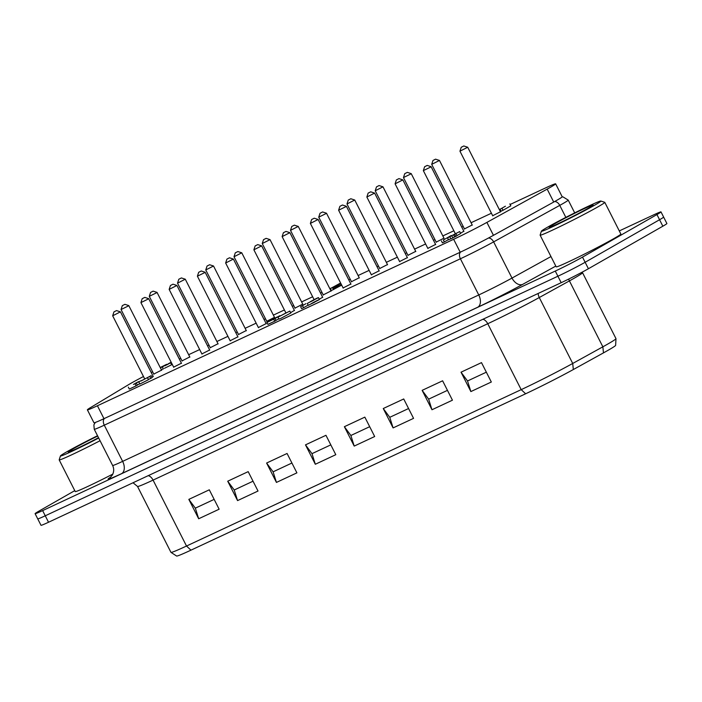 <?xml version="1.0" encoding="UTF-8"?>
<svg xmlns="http://www.w3.org/2000/svg" width="702" height="702" viewBox="0 0 702 702"><rect width="100%" height="100%" fill="white"/><g stroke="black" fill="none" stroke-linecap="round" stroke-linejoin="round"><path stroke-width="1.05" d="M122.315 305.642L121.042 309.538L127.992 306.142L128.791 305.598L124.903 304.326L122.315 305.642L124.903 304.326M150.561 292.444L149.28 296.341L156.23 292.945L157.037 292.401L153.141 291.137L150.561 292.444L153.141 291.137M178.799 279.247L181.388 277.939L178.799 279.247L177.527 283.152L185.284 279.212L218.12 343.927M207.046 266.049L209.626 264.742L207.046 266.049L205.765 269.954L213.531 266.014L246.367 330.739M235.284 252.852L237.873 251.544L235.284 252.852L234.012 256.757L241.769 252.817L274.605 317.541M263.531 239.654L266.111 238.347L263.531 239.654L262.25 243.559L270.016 239.619L302.852 304.343M291.769 226.456L294.357 225.149L291.769 226.456L290.496 230.361L298.253 226.421L331.09 291.146M320.015 213.268L318.734 217.164L325.684 213.759L326.5 213.224L322.595 211.951L320.015 213.268L322.595 211.951M348.253 200.07L350.842 198.754L348.253 200.07L346.981 203.966L354.738 200.026L387.574 264.751M376.491 186.872L379.08 185.556L376.491 186.872L375.219 190.768L382.985 186.829L415.812 251.553M404.738 173.675L403.466 177.571L410.416 174.166L411.214 173.631L407.327 172.359L404.738 173.675L407.327 172.359M432.976 160.477L435.565 159.161L432.976 160.477L431.704 164.373L439.47 160.442L472.297 225.158M461.223 147.28L463.811 145.972L461.223 147.28L459.95 151.184L467.707 147.244L500.544 211.96M113.952 311.89L116.532 310.582L113.952 311.89L112.671 315.795L120.437 311.855L153.273 376.579M142.19 298.701L140.918 302.597L147.868 299.192L148.675 298.657L144.779 297.385L142.19 298.701L144.779 297.385M170.437 285.503L173.017 284.187L170.437 285.503L169.156 289.399L176.922 285.46L209.758 350.184M198.675 272.306L197.402 276.202L204.352 272.797L205.151 272.262L201.263 270.99L198.675 272.306L201.263 270.99M226.922 259.108L229.501 257.792L226.922 259.108L225.64 263.004L233.406 259.073L266.242 323.789M255.159 245.911L257.748 244.603L255.159 245.911L253.887 249.807L261.644 245.875L294.48 310.591M283.406 232.713L285.986 231.406L283.406 232.713L282.125 236.618L289.891 232.678L322.727 297.394M311.644 219.515L314.233 218.208L311.644 219.515L310.372 223.42L318.129 219.48L350.965 284.205M339.891 206.318L338.61 210.223L345.56 206.818L346.367 206.274L342.471 205.01L339.891 206.318L342.471 205.01M368.129 193.12L370.717 191.813L368.129 193.12L366.856 197.025L374.614 193.085L407.45 257.81M396.367 179.923L398.955 178.615L396.367 179.923L395.094 183.827L402.86 179.887L435.688 244.612M424.613 166.734L423.341 170.63L430.291 167.225L431.098 166.69L427.202 165.418L424.613 166.734L427.202 165.418M619.287 230.923L653.474 214.952A21.762 0.877 153.1 0 1 660.845 211.864A21.762 0.877 153.1 0 1 660.994 211.89A21.762 0.877 153.1 0 1 656.94 214.566L582.511 257.099A21.762 0.877 153.1 0 1 569.62 264.005A21.762 0.877 153.1 0 1 555.282 271.06L42.629 510.608A21.762 0.877 153.1 0 1 35.249 513.697A21.762 0.877 153.1 0 1 35.1 513.671A21.762 0.877 153.1 0 1 39.154 510.995L74.781 490.637M37.873 518.866A21.762 0.877 -26.9 0 0 45.253 515.786A21.762 0.877 153.1 0 1 37.873 518.866A21.762 0.877 153.1 0 1 37.724 518.839A21.762 0.877 -26.9 0 0 37.873 518.866M572.244 269.173A21.762 0.877 -26.9 0 0 585.135 262.276A21.762 0.877 153.1 0 1 572.244 269.173A21.762 0.877 153.1 0 1 557.906 276.228A21.762 0.877 -26.9 0 0 572.244 269.173M555.282 271.06L557.906 276.228L45.253 515.786L557.906 276.228L561.188 282.695A21.762 0.877 -26.9 0 0 575.517 275.632A21.762 0.877 -26.9 0 0 588.416 268.734L662.846 226.202A21.762 0.877 -26.9 0 0 666.9 223.526L663.618 217.067A21.762 0.877 153.1 0 1 659.564 219.735A21.762 0.877 -26.9 0 0 663.618 217.067L660.994 211.89M656.94 214.566L659.564 219.735L585.135 262.276L659.564 219.735L662.846 226.202M35.1 513.671L41.006 525.298A21.762 0.877 -26.9 0 0 41.155 525.324A21.762 0.877 -26.9 0 0 48.526 522.244L561.188 282.695M190.962 550.157L525.64 393.769A41.62 1.667 -26.9 0 0 573.332 369.533L603.466 352.887A41.62 1.667 -26.9 0 0 615.628 345.358L615.987 338.671A44.963 1.808 153.1 0 1 602.86 346.814L572.718 363.46A44.963 1.808 153.1 0 1 521.191 389.645L186.513 546.033A44.963 1.808 153.1 0 1 170.99 552.377A44.963 1.808 153.1 0 1 170.955 552.351L137.513 486.425A44.963 1.808 -26.9 0 0 153.071 480.107L186.513 546.033L190.962 550.157A41.62 1.667 -26.9 0 1 176.597 556.028L170.99 552.377M148.254 475.649A7.257 4.554 -115 0 1 149.596 476.202A7.257 4.554 -115 0 1 153.071 480.107L487.75 323.727A44.963 1.808 -26.9 0 0 539.276 297.534L569.41 280.897A44.963 1.808 -26.9 0 0 574.157 278.229A44.963 1.808 -26.9 0 0 582.537 272.709L615.979 338.627A44.963 1.808 153.1 0 1 615.987 338.671M198.675 518.76L188.838 499.376L209.301 489.812L219.138 509.204L198.675 518.76L195.34 508.16L214.154 499.376M237.557 500.596L227.72 481.203L248.183 471.639L258.02 491.031L237.557 500.596L234.222 489.996L253.036 481.203M276.439 482.423L266.602 463.039L287.074 453.474L296.902 472.858L276.439 482.423L273.104 471.823L291.918 463.03M315.321 464.259L305.493 444.866L325.956 435.301L335.793 454.694L315.321 464.259L311.986 453.659L330.809 444.866M354.212 446.086L344.375 426.693L364.838 417.137L374.675 436.521L354.212 446.086L350.877 435.486L369.691 426.693M393.094 427.913L383.257 408.529L403.72 398.964L413.557 418.357L393.094 427.913L389.759 417.313L408.573 408.529M431.976 409.749L422.139 390.356L442.611 380.8L452.439 400.184L431.976 409.749L428.641 399.148L447.455 390.356M470.866 391.576L461.03 372.192L481.493 362.627L491.33 382.011L470.866 391.576L467.532 380.975L486.346 372.183M467.532 380.975L461.03 372.192M428.641 399.148L422.139 390.356M389.759 417.313L383.257 408.529M350.877 435.486L344.375 426.693M311.986 453.659L305.493 444.866M273.104 471.823L266.602 463.039M234.222 489.996L227.72 481.203M195.34 508.16L188.838 499.376M98.701 438.03A33.363 1.343 153.1 0 1 60.451 455.923L59.179 459.819A36.267 1.457 -26.9 0 0 59.179 459.88A36.267 1.457 -26.9 0 0 100.061 440.724M60.451 455.923A33.363 1.343 153.1 0 1 66.672 451.886A33.363 1.343 153.1 0 1 97.525 435.731M97.692 436.056A24.658 0.992 -26.9 0 0 72.806 449.017A24.658 0.992 -26.9 0 0 68.252 452.07A24.658 0.992 -26.9 0 0 98.534 437.706M59.179 459.88L75.237 491.549A36.267 1.457 -26.9 0 0 112.829 474.096M541.391 231.195L540.11 235.091A36.267 1.457 -26.9 0 0 540.11 235.152L556.177 266.821A36.267 1.457 -26.9 0 0 578.369 257.107A36.267 1.457 -26.9 0 0 614.101 238.461A36.267 1.457 -26.9 0 0 620.858 234.012L604.791 202.343A36.267 1.457 -26.9 0 0 604.738 202.308L600.842 201.035A33.363 1.343 153.1 0 1 594.673 205.168A33.363 1.343 153.1 0 1 561.24 222.595A33.363 1.343 153.1 0 1 541.391 231.195A33.363 1.343 153.1 0 1 547.604 227.158A33.363 1.343 153.1 0 1 579.905 210.293A33.363 1.343 153.1 0 1 600.842 201.035M540.11 235.152A36.267 1.457 -26.9 0 0 562.302 225.439A36.267 1.457 -26.9 0 0 598.034 206.792A36.267 1.457 -26.9 0 0 604.791 202.343M553.746 224.289A24.658 0.992 -26.9 0 0 549.183 227.351A24.658 0.992 -26.9 0 0 564.662 220.507A24.658 0.992 -26.9 0 0 588.539 208.038A24.658 0.992 -26.9 0 0 593.129 205.054A24.658 0.992 -26.9 0 0 578.457 211.416A24.658 0.992 -26.9 0 0 553.746 224.289M500.447 211.776L492.69 215.716M463.838 231.23L460.521 233.257M472.209 224.973L464.443 228.913M443.962 238.171L436.205 242.111M415.724 251.369L407.959 255.309M387.478 264.566L379.721 268.497M359.24 277.764L351.474 281.695M330.993 290.961L323.236 294.893M302.755 304.15L294.989 308.09M274.508 317.348L266.751 321.288M246.27 330.545L238.505 334.485M218.024 343.743L210.267 347.683M189.786 356.941L182.02 360.881M161.539 370.138L153.782 374.078M435.6 244.419L427.834 248.359M407.353 257.616L399.596 261.556M379.115 270.814L371.349 274.754M350.868 284.012L343.111 287.952M322.63 297.209L319.305 299.245M294.384 310.407L290.619 312.662M266.146 323.604L258.38 327.544M237.899 336.802L230.142 340.742M209.661 350L201.895 353.931M181.414 363.197L173.657 367.128M153.176 376.395L151.992 377.299M289.812 311.083L290.795 313.013L280.914 318.331L278.948 319.12L277.957 317.181L289.812 311.074L277.966 317.181M286.504 312.636L280.089 316.093L286.504 312.636M141.084 380.932L151.158 375.649L141.111 380.984M147.578 377.676L148.385 379.764L139.856 384.029L138.864 382.09M312.794 300.605L316.409 298.657L312.794 300.605M313.715 300.237C303.361 305.379 317.427 297.639 318.471 297.639L307.906 303.08L318.48 297.622L319.463 299.552M308.301 305.405L307.318 303.466L307.906 303.08M314.698 302.176C304.343 307.318 318.41 299.57 319.454 299.578L308.889 305.019M273.719 319.278L274.701 321.218L276.009 320.472L275.017 318.532L266.944 322.446L274.93 318.287C278.115 316.532 277.773 316.663 273.903 318.673L280.045 315.865M274.701 321.218L267.927 324.385L266.944 322.446M277.465 316.892L273.955 318.787M272.06 319.752L279.931 315.672L275.017 318.532M278.808 318.848L275.939 320.34M151.158 375.649L152.141 377.588L150.781 378.36L149.798 376.421M150.781 378.36L148.482 379.44M341.672 285.126L337.399 287.39L336.416 285.451L330.352 288.601L340.602 283.011M337.399 287.39L336.609 287.811L335.626 285.872M336.609 287.811L335.775 288.268L334.784 286.328M335.775 288.268L334.801 288.794L333.819 286.864M334.801 288.794L334.055 289.215L333.073 287.276M334.055 289.215L333.441 289.557L332.458 287.618M333.441 289.557L331.335 290.54L330.352 288.601M340.689 283.187L336.416 285.451M341.233 285.363L340.251 283.424M340.172 285.916L339.189 283.977M339.154 286.451L338.171 284.512M338.329 286.89L337.346 284.951M443.383 239.996L451.158 235.556L443.383 239.996L444.366 241.936L442.409 242.848L441.426 240.909M448.411 239.628L444.366 241.936M505.422 206.212L500.096 209.257L505.422 206.212M502.044 208.345L503.036 210.284L510.802 205.844L509.819 203.905M503.036 210.284L501.079 211.197L500.096 209.257M305.949 303.668L300.623 306.713L305.949 303.668M308.152 305.116L303.562 307.739L302.58 305.8M303.562 307.739L301.606 308.652L300.623 306.713M160.319 367.734L162.267 366.619L160.24 367.567M160.223 367.541L166.672 364.312L160.398 367.892M163.25 368.761L161.381 369.831M171.297 362.486L170.059 363.101L170.7 362.864L171.683 364.803M170.253 363.022L164.707 365.882M163.364 368.989L162.381 367.049L163.443 366.374M171.235 364.961L164.426 368.313M165.33 365.628L167.971 364.048C171.744 362.118 171.876 362.03 168.348 363.768L171.156 362.214M168.366 364.005L167.006 364.803M167.971 364.048C171.744 362.118 171.876 362.03 168.348 363.768L168.392 363.855M172.28 364.426L171.648 364.742M133.441 384.424L136.311 382.967C139.496 381.212 139.154 381.335 135.284 383.353L141.444 380.572M135.1 383.95L136.083 385.889L137.381 385.152L136.399 383.213M136.083 385.889L129.308 389.057L128.317 387.118M138.838 381.572L135.337 383.467M139.724 383.775L137.32 385.012M450.684 236.267L456.063 233.433L450.684 236.267M459.67 231.572L447.525 237.873L459.67 231.572L460.652 233.512L456.958 235.618M454.747 234.503L455.73 236.442L457.011 235.705L456.028 233.766M455.73 236.442L454.589 236.969L453.606 235.03M454.589 236.969L452.869 237.952L451.886 236.021M452.869 237.952L450.877 238.882L449.894 236.943M450.807 238.741L448.508 239.812L447.525 237.873M510.117 204.493L545.603 187.908A29.01 1.167 153.1 0 1 555.642 183.836A29.01 1.167 153.1 0 1 547.174 189.119L486.89 222.402A29.01 1.167 153.1 0 1 453.65 239.294L97.42 405.756A29.01 1.167 153.1 0 1 87.381 409.828A29.01 1.167 153.1 0 1 90.347 407.695L128.255 384.863A29.01 1.167 153.1 0 1 143.48 376.518M179.317 359.064L180.756 358.389M188.654 354.703L199.675 349.552M207.564 345.867L209.003 345.191M216.892 341.505L227.913 336.355M235.802 332.669L237.241 332.002M245.13 328.308L256.16 323.157M264.049 319.471L265.488 318.805M273.376 315.119L284.398 309.959M292.286 306.274L293.726 305.607M301.614 301.921L312.644 296.77M320.533 293.076L321.972 292.409M329.861 288.724L331.572 287.925M348.771 279.887L350.21 279.212M358.099 275.526L369.129 270.375M377.018 266.69L378.457 266.014M386.346 262.329L397.367 257.178M405.256 253.492L406.695 252.817M414.584 249.131L425.614 243.98M433.503 240.295L434.942 239.619M442.83 235.933L453.852 230.782M461.74 227.097L463.18 226.421M471.068 222.736L491.426 213.224M499.315 209.538L500.868 208.81M151.22 372.534A29.01 1.167 153.1 0 1 152.641 371.823M555.642 183.836L562.197 196.762A29.01 1.167 153.1 0 1 553.729 202.044L493.453 235.328A29.01 1.167 153.1 0 1 460.214 252.22L103.975 418.682A29.01 1.167 153.1 0 1 93.936 422.753L87.381 409.828M48.526 522.244L42.629 510.608M588.416 268.734L582.511 257.099M110.767 477.053A39.163 1.571 -26.9 0 0 121.692 473.587L477.808 307.186A39.163 1.571 -26.9 0 0 522.683 284.371L555.8 266.084M522.683 284.371A10.153 6.669 61.1 0 1 517.032 283.661A10.153 6.669 61.1 0 1 512.004 278.071A29.01 1.167 153.1 0 1 478.755 294.963L460.398 258.775A5.8 3.642 -115 0 1 459.468 254.589A5.8 3.642 -115 0 1 460.591 252.044M477.808 307.186A10.153 6.371 65 0 0 480.379 302.29A10.153 6.371 65 0 0 478.755 294.963L122.639 461.372L104.282 425.175A5.8 3.642 -115 0 1 103.352 420.989A5.8 3.642 -115 0 1 104.475 418.445M121.692 473.587A10.153 6.371 65 0 0 124.263 468.699A10.153 6.371 65 0 0 122.639 461.372A29.01 1.167 153.1 0 1 112.61 465.444L94.243 429.255A29.01 1.167 -26.9 0 0 104.282 425.175L460.398 258.775A29.01 1.167 -26.9 0 0 493.638 241.883A5.8 3.808 -118.9 0 0 490.768 238.68A5.8 3.808 -118.9 0 0 488.416 238.057M554.624 201.544A5.8 3.808 61.1 0 1 556.879 202.176A5.8 3.808 61.1 0 1 559.757 205.379A29.01 1.167 -26.9 0 0 562.811 203.659A29.01 1.167 -26.9 0 0 568.216 200.096L562.995 196.885L562.109 196.937M550.965 256.555L512.004 278.071L493.638 241.883L559.757 205.379L565.838 217.374M603.466 352.887L602.86 346.814L569.41 280.897A7.257 4.765 61.1 0 1 568.69 279.08M525.64 393.769L521.191 389.645L487.75 323.727A7.257 4.554 65 0 0 484.275 319.822A7.257 4.554 65 0 0 482.932 319.261M573.332 369.533L572.718 363.46L539.276 297.534A7.257 4.765 61.1 0 1 538.18 293.445M553.729 202.044L547.174 189.119M493.453 235.328L486.89 222.402M460.214 252.22L453.65 239.294M103.975 418.682L97.42 405.756M161.635 370.323L128.799 305.607M153.878 374.263L121.042 309.538M189.882 357.125L157.046 292.409M182.116 361.065L149.28 296.341M181.388 277.939L185.275 279.203M210.363 347.867L177.527 283.152M209.626 264.742L213.522 266.005M238.601 334.67L205.765 269.954M237.873 251.544L241.76 252.808M266.848 321.472L234.012 256.757M266.111 238.347L270.007 239.619M295.086 308.275L262.25 243.559M294.357 225.149L298.245 226.421M323.332 295.086L290.496 230.361M359.336 277.948L326.5 213.224M351.57 281.888L318.734 217.164M350.842 198.754L354.729 200.026M379.808 268.69L346.981 203.966M379.08 185.556L382.976 186.829M408.055 255.493L375.219 190.768M444.059 238.355L411.223 173.64M436.293 242.295L403.466 177.571M435.565 159.161L439.461 160.433M464.54 229.098L431.704 164.373M463.811 145.972L467.699 147.236M492.778 215.9L459.95 151.184M116.532 310.582L120.428 311.855M144.638 378.799L112.671 315.795M181.511 363.382L148.675 298.657M173.754 367.322L140.918 302.597M173.017 284.187L176.913 285.46M201.992 354.124L169.156 289.399M237.996 336.986L205.16 272.271M230.238 340.926L197.402 276.202M229.501 257.792L233.397 259.064M258.476 327.729L225.64 263.004M257.748 244.603L261.635 245.867M285.854 312.829L253.887 249.807M285.986 231.406L289.882 232.669M314.101 299.631L282.125 236.618M314.233 218.208L318.12 219.472M343.208 288.136L310.372 223.42M379.212 271.007L346.376 206.283M371.446 274.938L338.61 210.223M370.717 191.813L374.605 193.085M399.684 261.741L366.856 197.025M398.955 178.615L402.851 179.887M427.93 248.552L395.094 183.827M463.934 231.414L431.098 166.69M455.335 233.696L423.341 170.63M95.314 422.446L93.884 424.85L94.243 429.255M112.61 465.444C114.11 468.55 114.049 471.709 112.408 474.929L110.363 477.404M574.701 212.873L568.216 200.096M137.513 486.425L133.02 482.765M582.265 272.113L582.537 272.709"/></g></svg>
